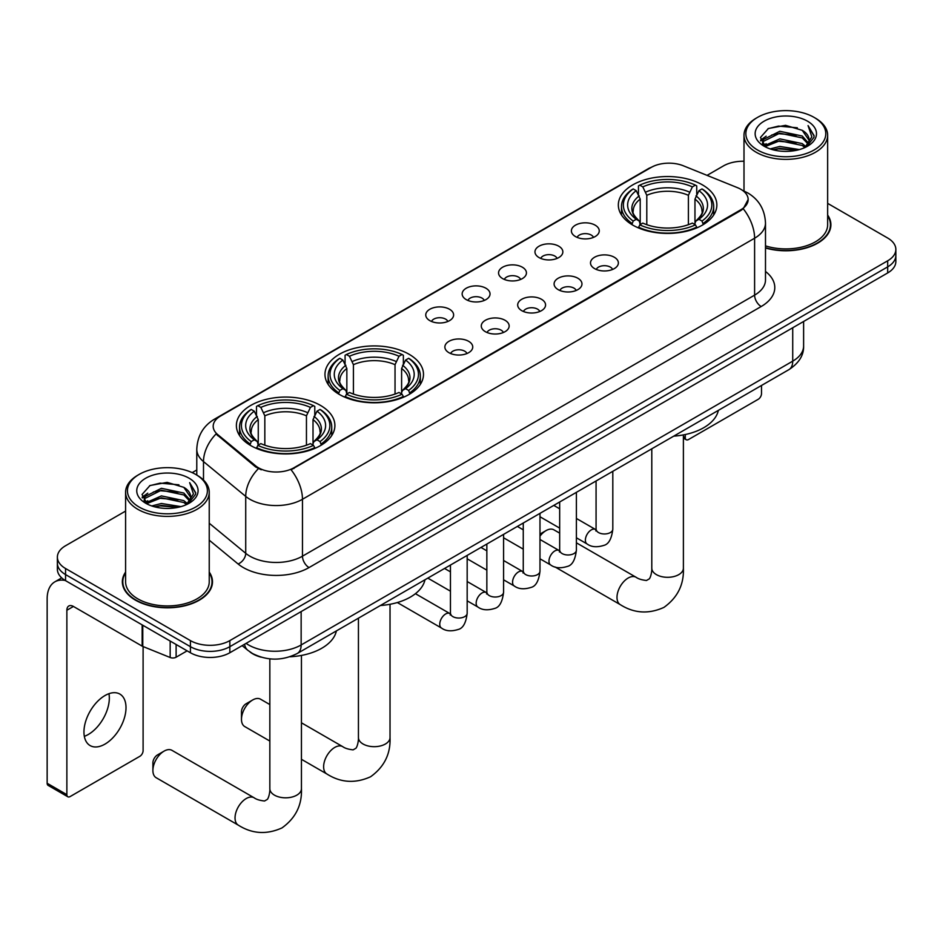 <?xml version="1.0" encoding="UTF-8"?>
<svg xmlns="http://www.w3.org/2000/svg" width="943" height="943" viewBox="0 0 943 943"><rect width="100%" height="100%" fill="white"/><g stroke="black" fill="none" stroke-linecap="round" stroke-linejoin="round"><path stroke-width="1.41" d="M409.062 354.25A49.26 28.443 0 0 0 355.381 348.085A49.26 28.443 0 0 0 324.97 374.359A49.26 28.443 0 0 0 339.397 394.469A49.26 28.443 0 0 0 393.078 400.634A49.26 28.443 0 0 0 423.49 374.359A49.26 28.443 0 0 0 409.062 354.25M320.467 405.396A49.26 28.443 0 0 0 266.786 399.231A49.26 28.443 0 0 0 236.387 425.505A49.26 28.443 0 0 0 250.814 445.615A49.26 28.443 0 0 0 304.495 451.78A49.26 28.443 0 0 0 334.895 425.505A49.26 28.443 0 0 0 320.467 405.396M702.429 184.875A49.26 28.443 0 0 0 648.749 178.71A49.26 28.443 0 0 0 618.337 204.985A49.26 28.443 0 0 0 632.765 225.094A49.26 28.443 0 0 0 686.445 231.259A49.26 28.443 0 0 0 716.857 204.985A49.26 28.443 0 0 0 702.429 184.875M575.454 236.552A13.945 8.051 180 0 1 572.696 234.277A13.945 8.051 180 0 1 577.305 224.281A13.945 8.051 180 0 1 595.174 225.177A13.945 8.051 180 0 1 597.945 234.277A13.945 8.051 180 0 1 575.454 236.552M593.477 237.388A8.369 4.833 0 0 0 591.226 235.043A8.369 4.833 0 0 0 582.986 233.817A8.369 4.833 0 0 0 577.151 237.388M539.054 257.58A13.945 8.051 180 0 1 536.284 255.305A13.945 8.051 180 0 1 540.905 245.298A13.945 8.051 180 0 1 558.763 246.194A13.945 8.051 180 0 1 561.533 255.305A13.945 8.051 180 0 1 539.054 257.58M557.065 258.417A8.369 4.833 0 0 0 554.826 256.06A8.369 4.833 0 0 0 546.586 254.834A8.369 4.833 0 0 0 540.752 258.417M502.643 278.598A13.945 8.051 180 0 1 499.873 276.323A13.945 8.051 180 0 1 504.493 266.315A13.945 8.051 180 0 1 522.351 267.211A13.945 8.051 180 0 1 525.121 276.323A13.945 8.051 180 0 1 502.643 278.598M520.654 279.434A8.369 4.833 0 0 0 518.414 277.077A8.369 4.833 0 0 0 510.175 275.851A8.369 4.833 0 0 0 504.34 279.434M466.231 299.615A13.945 8.051 180 0 1 463.473 297.34A13.945 8.051 180 0 1 468.082 287.332A13.945 8.051 180 0 1 485.951 288.24A13.945 8.051 180 0 1 488.722 297.34A13.945 8.051 180 0 1 466.231 299.615M484.254 300.452A8.369 4.833 0 0 0 482.003 298.094A8.369 4.833 0 0 0 473.763 296.88A8.369 4.833 0 0 0 467.928 300.452M429.831 320.632A13.945 8.051 180 0 1 427.061 318.357A13.945 8.051 180 0 1 431.682 308.361A13.945 8.051 180 0 1 449.54 309.257A13.945 8.051 180 0 1 452.31 318.357A13.945 8.051 180 0 1 429.831 320.632M447.842 321.469A8.369 4.833 0 0 0 445.603 319.123A8.369 4.833 0 0 0 437.363 317.897A8.369 4.833 0 0 0 431.529 321.469M594.585 268.614A13.945 8.051 180 0 1 591.815 266.339A13.945 8.051 180 0 1 596.436 256.343A13.945 8.051 180 0 1 614.294 257.239A13.945 8.051 180 0 1 617.064 266.339A13.945 8.051 180 0 1 594.585 268.614M612.596 269.45A8.369 4.833 0 0 0 610.357 267.105A8.369 4.833 0 0 0 602.117 265.879A8.369 4.833 0 0 0 596.282 269.45M558.173 289.642A13.945 8.051 180 0 1 555.403 287.356A13.945 8.051 180 0 1 560.024 277.36A13.945 8.051 180 0 1 577.894 278.256A13.945 8.051 180 0 1 580.652 287.356A13.945 8.051 180 0 1 558.173 289.642M576.197 290.468A8.369 4.833 0 0 0 573.945 288.122A8.369 4.833 0 0 0 565.706 286.896A8.369 4.833 0 0 0 559.871 290.468M521.762 310.66A13.945 8.051 180 0 1 519.004 308.385A13.945 8.051 180 0 1 523.613 298.377A13.945 8.051 180 0 1 541.482 299.273A13.945 8.051 180 0 1 544.252 308.385A13.945 8.051 180 0 1 521.762 310.66M539.785 311.496A8.369 4.833 0 0 0 537.534 309.139A8.369 4.833 0 0 0 529.294 307.913A8.369 4.833 0 0 0 523.459 311.496M485.362 331.677A13.945 8.051 180 0 1 482.592 329.402A13.945 8.051 180 0 1 487.213 319.394A13.945 8.051 180 0 1 505.071 320.29A13.945 8.051 180 0 1 507.841 329.402A13.945 8.051 180 0 1 485.362 331.677M503.373 332.514A8.369 4.833 0 0 0 501.134 330.156A8.369 4.833 0 0 0 492.894 328.942A8.369 4.833 0 0 0 487.059 332.514M448.951 352.694A13.945 8.051 180 0 1 446.18 350.419A13.945 8.051 180 0 1 450.801 340.423A13.945 8.051 180 0 1 468.671 341.319A13.945 8.051 180 0 1 471.429 350.419A13.945 8.051 180 0 1 448.951 352.694M466.962 353.531A8.369 4.833 0 0 0 464.722 351.185A8.369 4.833 0 0 0 456.483 349.959A8.369 4.833 0 0 0 450.648 353.531M737.45 187.657A25.096 14.487 180 0 1 740.809 189.284A25.096 14.487 180 0 1 748.153 199.527A25.096 14.487 180 0 1 740.809 209.77L293.921 467.775A25.096 14.487 180 0 1 255.624 465.842L217.727 434.593A25.096 14.487 180 0 1 213.189 426.283A25.096 14.487 180 0 1 220.544 416.04L651.2 167.406A25.096 14.487 180 0 1 683.333 165.779L737.45 187.657M261.235 657.2A27.877 16.102 180 0 1 249.978 651.931M125.596 572.083A45.075 26.027 0 0 0 122.342 581.796A45.075 26.027 0 0 0 135.544 600.196A45.075 26.027 0 0 0 184.663 605.83A45.075 26.027 0 0 0 212.493 581.796A45.075 26.027 0 0 0 209.24 572.083M122.802 584.141A45.075 26.027 0 0 0 122.649 584.825M748.153 199.527L743.237 208.757L740.809 210.513L291.092 469.791A32.534 18.777 60 0 1 302.467 499.271A37.178 21.465 180 0 1 249.895 499.271A37.178 21.465 180 0 1 245.722 496.407L203.499 461.587A37.178 21.465 180 0 1 196.781 449.281L196.781 475.06M125.596 511.082L65.55 545.749A27.877 16.102 0 0 0 57.382 557.124L57.382 569.277A27.877 16.102 0 0 0 65.55 580.652L190.415 652.745L190.415 646.674A27.877 16.102 0 0 0 229.844 646.674L887.681 266.869A27.877 16.102 0 0 0 895.85 255.494A27.877 16.102 0 0 1 887.681 266.869L229.844 646.674A27.877 16.102 0 0 1 190.415 646.674L65.55 574.582L190.415 646.674L190.415 640.603A27.877 16.102 0 0 0 229.844 640.603L887.681 260.798A27.877 16.102 0 0 0 895.85 249.423A27.877 16.102 0 0 0 887.681 238.037L827.648 203.37M57.382 563.207A27.877 16.102 0 0 0 65.55 574.582A27.877 16.102 0 0 1 57.382 563.207M261.258 469.791L255.624 466.938L216.041 433.992A32.534 21.76 129.5 0 0 203.499 461.587L203.499 480.046M765.492 247.985A45.075 26.027 0 0 0 830.901 224.764A45.075 26.027 0 0 0 827.648 215.051M744.003 161.241A27.877 16.102 0 0 0 723.387 165.944L707.061 175.374M196.781 469.979L192.195 472.632M57.382 557.124A27.877 16.102 0 0 0 65.55 568.511L190.415 640.603M212.187 584.825A45.075 26.027 0 0 0 212.022 584.141M830.594 227.793A45.075 26.027 0 0 0 830.429 227.098M190.415 652.745A27.877 16.102 0 0 0 229.844 652.745L887.681 272.94A27.877 16.102 0 0 0 895.85 261.565L895.85 249.423M683.392 436.526L685.266 437.611A4.644 2.688 120 0 0 686.233 439.744A4.644 2.688 120 0 0 688.555 439.509L758.219 399.29A4.644 2.688 120 0 0 761.508 393.608L761.508 385.475M685.266 437.611L685.266 434.534M757.559 150.008A39.96 23.068 0 0 0 814.08 150.008A39.96 23.068 0 0 0 814.08 117.38L815.389 118.146A41.822 24.141 0 0 1 827.648 135.214A41.822 24.141 0 0 1 801.821 157.528A41.822 24.141 0 0 1 756.251 152.283A41.822 24.141 0 0 1 744.003 135.214A41.822 24.141 0 0 1 756.251 118.146L757.559 117.38A39.96 23.068 0 0 0 757.559 150.008M765.492 245.864A41.822 24.141 0 0 0 827.648 224.764L827.648 135.214M765.492 247.691A44.616 25.756 0 0 0 830.429 224.764A44.616 25.756 0 0 0 827.648 215.794M770.16 148.923L779.802 146.448L799.358 149.583M772.93 149.76L779.802 148.346L796.505 150.291L778.505 148.864L773.119 149.807M764.148 145.823L779.802 138.869L802.245 143.595L805.864 146.589M765.115 146.613L779.802 140.755L802.245 145.493L804.862 147.497M762.863 144.527L763.382 139.493L779.802 131.277L802.245 136.016L808.399 142.982M762.651 143.607L763.382 141.391L779.802 133.175L802.245 137.914L807.951 143.89M804.627 147.686A23.233 13.414 0 0 0 809.059 139.8A23.233 13.414 0 0 0 802.245 130.323L809.047 140.259M807.503 121.175A30.671 17.705 0 0 0 764.195 121.14A30.671 17.705 0 0 0 763.995 146.141A30.671 17.705 0 0 0 764.136 146.212A30.671 17.705 0 0 0 807.644 146.141A30.671 17.705 0 0 0 807.503 121.175M802.245 130.323L785.554 125.336L768.404 128.496L760.447 137.478L765.716 147.061M806.524 146.754L813.939 137.36L814.08 135.674L808.057 125.596L811.852 136.888L804.862 147.579M815.389 118.146L814.08 117.38A39.96 23.068 0 0 0 757.559 117.38M808.057 125.596L814.08 136.051M768.003 128.696L778.505 126.103L797.33 127.788M760.753 140.896L764.184 138.208M771.728 135.002L778.505 133.682L796.658 135.179M771.728 142.593L778.505 141.273L796.658 142.758M760.553 140.153L766.176 136.157M763.547 145.257L766.176 143.737M559.67 533.149L553.918 529.836A15.795 9.124 120 0 0 546.021 530.614L539.985 534.092L546.021 530.614A15.795 9.124 120 0 0 539.985 536.131M631.881 224.575L633.201 221.051A44.238 25.544 0 0 1 633.201 188.93L636.242 190.686A39.96 23.068 0 0 0 636.242 219.295L639.248 221.004L640.214 224.587M640.214 223.126L640.214 199.103L636.242 190.686M638.446 194.494L638.446 185.889L639.767 185.134A44.238 25.544 0 0 1 695.415 185.134L692.374 186.891A39.96 23.068 0 0 0 642.808 186.891L646.792 195.307L646.792 224.693M688.402 224.693L688.402 195.307L692.374 186.891M673.738 436.137A51.122 29.516 0 0 0 718.342 410.394M638.446 227.133A46.101 26.616 0 0 0 696.736 227.133L695.415 224.847A44.238 25.544 0 0 1 639.767 224.847L638.446 227.911M696.736 227.911L696.736 227.133M633.201 188.93L631.881 189.684A46.101 26.616 0 0 0 621.496 206.505A46.101 26.616 0 0 0 631.881 223.338M695.415 185.134L696.736 185.889L696.736 194.494M639.767 224.847L642.808 223.09A39.96 23.068 0 0 0 692.374 223.09L695.415 224.847M636.242 219.295L633.201 221.051M642.808 186.891L639.767 185.134M639.248 195.861A35.751 20.64 0 0 0 639.248 221.004L639.413 221.11C634.333 216.206 632.27 212.87 633.201 211.114A34.384 19.85 0 0 1 640.214 199.103M703.313 223.338A46.101 26.616 0 0 0 713.686 206.505A46.101 26.616 0 0 0 703.313 189.684L701.993 188.93A44.238 25.544 0 0 1 701.993 221.051L703.313 224.575M701.993 221.051L698.952 219.295A39.96 23.068 0 0 0 698.952 190.686L701.993 188.93M698.952 190.686L694.967 199.103L694.967 223.126L695.946 221.004L698.952 219.295M694.967 199.103A34.384 19.85 0 0 1 701.981 211.114C702.912 212.882 700.849 216.218 695.769 221.11L695.946 221.004A35.751 20.64 0 0 0 695.946 195.861M694.967 224.587L694.967 223.126M241.479 719.332L241.479 711.753A6.507 3.76 -60 0 1 246.076 703.784L252.653 699.989A15.795 9.124 120 0 0 241.479 719.332A15.795 9.124 120 0 0 244.756 726.57L269.839 741.057M338.513 393.95L339.834 390.426A44.238 25.544 0 0 1 339.834 358.305L342.875 360.061A39.96 23.068 0 0 0 342.875 388.669L345.881 390.378L346.847 393.962M346.847 392.5L346.847 368.477L342.875 360.061M345.079 363.857L345.079 355.263L346.411 354.509A44.238 25.544 0 0 1 402.048 354.509L399.007 356.265A39.96 23.068 0 0 0 349.452 356.265L353.425 364.682L353.425 394.056M395.034 394.056L395.034 364.682L399.007 356.265M380.371 605.512A51.122 29.516 0 0 0 424.975 579.768M345.079 396.496A46.101 26.616 0 0 0 403.368 396.496L402.048 394.221A44.238 25.544 0 0 1 346.411 394.221L345.079 397.286M403.368 397.286L403.368 396.496M339.834 358.305L338.513 359.059A46.101 26.616 0 0 0 328.129 375.88A46.101 26.616 0 0 0 338.513 392.701M402.048 354.509L403.368 355.263L403.368 363.857M346.411 394.221L349.452 392.465A39.96 23.068 0 0 0 399.007 392.465L402.048 394.221M342.875 388.669L339.834 390.426M349.452 356.265L346.411 354.509M345.881 365.236A35.751 20.64 0 0 0 345.881 390.378L346.046 390.485C340.965 385.581 338.902 382.245 339.845 380.489A34.384 19.85 0 0 1 346.847 368.477M409.946 392.701A46.101 26.616 0 0 0 420.33 375.88A46.101 26.616 0 0 0 409.946 359.059L408.625 358.305A44.238 25.544 0 0 1 408.625 390.426L409.946 393.95M408.625 390.426L405.584 388.669A39.96 23.068 0 0 0 405.584 360.061L408.625 358.305M405.584 360.061L401.612 368.477L401.612 392.5L402.578 390.378L405.584 388.669M401.612 368.477A34.384 19.85 0 0 1 408.614 380.489C409.557 382.257 407.482 385.593 402.413 390.485L402.578 390.378A35.751 20.64 0 0 0 402.578 365.236M401.612 393.962L401.612 392.5M269.839 704.562L260.551 699.199A15.795 9.124 120 0 0 252.653 699.989L246.076 703.784M152.896 770.478L152.896 762.899A6.507 3.76 -60 0 1 157.493 754.93L164.058 751.135A15.795 9.124 120 0 0 152.896 770.478A15.795 9.124 120 0 0 156.161 777.716L238.308 825.149A15.795 9.124 -60 0 1 235.891 812.477A15.795 9.124 -60 0 1 246.206 798.556A15.795 9.124 -60 0 1 254.115 797.778C256.284 799.393 259.761 800.477 264.535 801.008L267.423 799.334C269.427 796.47 270.075 789.845 269.839 788.69A15.795 9.124 180 0 0 274.472 795.149A15.795 9.124 180 0 0 296.809 795.149A15.795 9.124 180 0 0 301.442 788.69C302.114 805.051 295.63 818.111 281.992 827.907C266.704 834.826 252.146 833.907 238.308 825.149M249.93 445.096L251.251 441.572A44.238 25.544 0 0 1 251.251 409.451L254.292 411.195A39.96 23.068 0 0 0 254.292 439.815L257.286 441.524L258.264 445.108M258.264 443.646L258.264 419.623L254.292 411.195M256.496 415.003L256.496 406.409L257.816 405.655A44.238 25.544 0 0 1 313.465 405.655L310.424 407.411A39.96 23.068 0 0 0 260.857 407.411L264.83 415.828L264.83 445.202M306.451 445.202L306.451 415.828L310.424 407.411M289.866 656.776A51.122 29.516 0 0 0 336.392 630.914M256.496 447.642A46.101 26.616 0 0 0 314.785 447.642L313.465 445.367A44.238 25.544 0 0 1 257.816 445.367L256.496 448.432M314.785 448.432L314.785 447.642M251.251 409.451L249.93 410.205A46.101 26.616 0 0 0 239.546 427.026A46.101 26.616 0 0 0 249.93 443.847M313.465 405.655L314.785 406.409L314.785 415.003M257.816 445.367L260.857 443.611A39.96 23.068 0 0 0 310.424 443.611L313.465 445.367M254.292 439.815L251.251 441.572M260.857 407.411L257.816 405.655M257.286 416.382A35.751 20.64 0 0 0 257.286 441.524L257.463 441.63C252.382 436.727 250.308 433.391 251.251 431.635A34.384 19.85 0 0 1 258.264 419.623M321.363 443.847A46.101 26.616 0 0 0 331.736 427.026A46.101 26.616 0 0 0 321.363 410.205L320.031 409.451A44.238 25.544 0 0 1 320.031 441.572L321.363 445.096M320.031 441.572L316.989 439.815A39.96 23.068 0 0 0 316.989 411.195L320.031 409.451M316.989 411.195L313.017 419.623L313.017 443.646L313.995 441.524L316.989 439.815M313.017 419.623A34.384 19.85 0 0 1 320.031 431.635C320.962 433.403 318.899 436.739 313.819 441.63L313.995 441.524A35.751 20.64 0 0 0 313.995 416.382M313.017 445.108L313.017 443.646M254.115 797.778L171.968 750.345A15.795 9.124 120 0 0 164.058 751.135L157.493 754.93M108.952 693.694A29.74 17.174 -60 0 1 88.3 734.479A29.74 17.174 -60 0 1 84.328 736.342M104.979 744.11A29.74 17.174 120 0 0 124.405 717.906A29.74 17.174 120 0 0 119.855 694.072A29.74 17.174 120 0 0 104.979 695.545A29.74 17.174 120 0 0 85.554 721.749A29.74 17.174 120 0 0 90.115 745.583A29.74 17.174 120 0 0 104.979 744.11M176.117 644.493L176.117 657.2L187.127 650.847M65.232 580.475A37.178 21.465 -120 0 0 54.847 581.843A37.178 21.465 -120 0 0 47.15 598.864L47.15 783.268L66.87 794.654L66.87 610.251A9.289 5.363 60 0 1 68.792 605.995A9.289 5.363 60 0 1 73.436 606.455L142.157 646.132L142.157 624.879M66.87 794.654A4.644 2.688 120 0 0 67.825 796.776L48.117 785.389A4.644 2.688 -60 0 1 47.15 783.268M67.825 796.776A4.644 2.688 120 0 0 70.147 796.552L139.812 756.333A4.644 2.688 120 0 0 143.1 750.64L143.1 646.556M176.117 657.2A4.644 2.688 180 0 1 170.164 657.507L142.77 646.426A4.644 2.688 180 0 1 142.157 646.132M139.151 507.051A39.96 23.068 0 0 0 195.672 507.051A39.96 23.068 0 0 0 195.672 474.412L196.993 475.178A41.822 24.141 0 0 1 209.24 492.246A41.822 24.141 0 0 1 183.413 514.56A41.822 24.141 0 0 1 137.843 509.326A41.822 24.141 0 0 1 125.596 492.246A41.822 24.141 0 0 1 137.843 475.178L139.151 474.412A39.96 23.068 0 0 0 139.151 507.051M125.596 492.246L125.596 581.796A41.822 24.141 0 0 0 137.843 598.864A41.822 24.141 0 0 0 183.413 604.098A41.822 24.141 0 0 0 209.24 581.796L209.24 492.246M125.596 572.825A44.616 25.756 0 0 0 122.802 581.796A44.616 25.756 0 0 0 135.875 600.007A44.616 25.756 0 0 0 184.486 605.583A44.616 25.756 0 0 0 212.022 581.796A44.616 25.756 0 0 0 209.24 572.825M151.752 505.955L161.406 503.479L180.95 506.615M154.522 506.792L161.406 505.377L178.097 507.334M145.741 502.855L161.406 495.9L183.838 500.639L187.457 503.633M146.707 503.645L161.406 497.798L183.838 502.525L186.455 504.529M144.456 501.57L144.974 496.525L161.406 488.309L183.838 493.048L189.991 500.014M144.255 500.639L144.974 498.423L161.406 490.207L183.838 494.945L189.543 500.922M186.219 504.717A23.233 13.414 0 0 0 190.651 496.843A23.233 13.414 0 0 0 183.838 487.354L190.639 497.303M189.095 478.207A30.671 17.705 0 0 0 145.8 478.172A30.671 17.705 0 0 0 145.599 503.173A30.671 17.705 0 0 0 145.729 503.256A30.671 17.705 0 0 0 189.237 503.173A30.671 17.705 0 0 0 189.095 478.207M183.838 487.354L167.147 482.368L149.996 485.527L142.039 494.509L147.32 504.092M188.117 503.798L195.531 494.391L195.672 492.706L189.649 482.627L193.445 493.92L186.455 504.611M196.993 475.178L195.672 474.412A39.96 23.068 0 0 0 139.151 474.412M189.649 482.627L195.672 493.083M149.595 485.728L160.098 483.134L178.922 484.82M142.346 497.939L145.776 495.24M153.32 492.034L160.098 490.725L178.251 492.211M153.32 499.625L160.098 498.305L178.251 499.802M154.711 506.851L160.098 505.896L178.074 507.334M142.145 497.185L147.768 493.189M145.139 502.289L147.768 500.78M217.727 434.593L217.727 435.701M255.624 465.842L255.624 466.938M293.921 467.775L293.921 468.518M740.809 209.77L740.809 210.513M765.492 271.454A46.466 26.828 180 0 1 761.178 306.522L309.033 567.568A9.289 5.363 60 0 1 302.467 556.181L754.6 295.135A37.178 21.465 0 0 0 765.492 279.965L765.492 223.055A37.178 21.465 180 0 1 754.6 238.225A32.534 18.777 -120 0 0 743.237 208.757M309.033 567.568A46.466 26.828 180 0 1 243.318 567.568A46.466 26.828 180 0 1 238.107 563.985L209.24 540.174M258.394 468.659A32.534 21.76 129.5 0 0 245.722 496.407L245.722 553.317A37.178 21.465 0 0 0 249.895 556.181A37.178 21.465 0 0 0 302.467 556.181L302.467 499.271L754.6 238.225L754.6 295.135A9.289 5.363 60 0 0 761.178 306.522M765.492 223.055C764.867 209.688 758.985 199.657 747.87 192.985L743.178 190.698A32.534 15.229 112 0 0 742.73 190.533M217.774 417.938A32.534 18.777 -120 0 0 214.403 419.211C203.287 425.882 197.405 435.914 196.781 449.281M214.403 419.211L648.466 168.608A32.534 18.777 60 0 1 650.929 167.559M229.844 640.603L229.844 652.745M887.681 260.798L887.681 272.94M65.55 568.511L65.55 580.652M209.24 523.235L245.722 553.317A9.289 6.212 -50.5 0 1 238.107 563.985M246.076 643.374A37.178 21.465 0 0 0 248.575 644.965A37.178 21.465 0 0 0 301.147 644.965L792.721 361.157A37.178 21.465 0 0 0 803.613 345.987C803.884 355.205 798.969 363.102 788.867 369.668L297.304 653.475A18.589 10.727 60 0 0 301.147 644.965L301.147 611.583M792.721 327.775L792.721 361.157A18.589 10.727 60 0 1 788.867 369.668M244.567 644.246A18.589 12.436 129.5 0 0 247.809 650.281L242.162 645.637M683.392 434.912L683.392 568.181A15.795 9.124 180 0 1 678.771 574.629A15.795 9.124 180 0 1 656.422 574.629A15.795 9.124 180 0 1 651.79 568.181C652.037 569.324 651.377 575.949 649.373 578.813L646.485 580.487C641.712 579.957 638.234 578.872 636.065 577.257L576.397 542.814M683.392 568.181C684.064 584.53 677.581 597.603 663.943 607.386C648.654 614.306 634.097 613.386 620.258 604.628A15.795 9.124 -60 0 1 617.842 591.968A15.795 9.124 -60 0 1 628.168 578.035A15.795 9.124 -60 0 1 636.065 577.257M688.402 195.307A34.384 19.85 0 0 0 646.792 195.307M689.368 192.066A35.751 20.64 0 0 0 645.814 192.066M390.025 604.286L390.025 737.544A15.795 9.124 180 0 1 385.404 744.003A15.795 9.124 180 0 1 363.055 744.003A15.795 9.124 180 0 1 358.434 737.544C358.67 738.699 358.022 745.324 356.018 748.188L353.118 749.862C348.344 749.331 344.867 748.247 342.698 746.632L301.442 722.81M390.025 737.544C390.708 753.905 384.225 766.965 370.575 776.761C355.287 783.68 340.729 782.761 326.903 774.003A15.795 9.124 -60 0 1 324.475 761.331A15.795 9.124 -60 0 1 334.8 747.41A15.795 9.124 -60 0 1 342.698 746.632M395.034 364.682A34.384 19.85 0 0 0 353.425 364.682M396.001 361.44A35.751 20.64 0 0 0 352.446 361.44M306.451 415.828A34.384 19.85 0 0 0 264.83 415.828M307.418 412.586A35.751 20.64 0 0 0 263.863 412.586M612.809 471.323L612.809 529.129A8.369 4.833 180 0 1 609.968 532.76A8.369 4.833 180 0 1 598.522 532.547A8.369 4.833 180 0 1 596.07 529.129L595.811 530.933L596.554 530.32M612.809 529.129C611.653 538.842 608.648 544.264 603.779 545.408C596.872 547.541 591.32 547.07 587.112 543.97A8.369 4.833 -60 0 1 585.827 537.262A8.369 4.833 -60 0 1 591.296 529.895A8.369 4.833 -60 0 1 591.662 529.695A8.369 4.833 -60 0 1 595.481 529.471L596.047 529.777M576.397 492.34L576.397 550.146A8.369 4.833 180 0 1 573.568 553.777A8.369 4.833 180 0 1 562.122 553.565A8.369 4.833 180 0 1 559.67 550.146L559.399 551.961L560.142 551.337M576.397 550.146C575.254 559.859 572.236 565.293 567.368 566.425C560.46 568.57 554.908 568.087 550.7 564.987A8.369 4.833 -60 0 1 549.427 558.28A8.369 4.833 -60 0 1 554.885 550.912A8.369 4.833 -60 0 1 555.262 550.712A8.369 4.833 -60 0 1 559.069 550.5L559.647 550.795M539.985 513.357L539.985 571.175A8.369 4.833 180 0 1 537.156 574.794A8.369 4.833 180 0 1 525.711 574.582A8.369 4.833 180 0 1 523.259 571.175L522.988 572.979L523.742 572.354M539.985 571.175C538.842 580.888 535.836 586.31 530.968 587.442C524.06 589.587 518.497 589.104 514.3 586.004A8.369 4.833 -60 0 1 513.016 579.297A8.369 4.833 -60 0 1 518.485 571.929A8.369 4.833 -60 0 1 518.85 571.729A8.369 4.833 -60 0 1 522.658 571.517L523.235 571.812M503.586 534.386L503.586 592.192A8.369 4.833 180 0 1 500.745 595.811A8.369 4.833 180 0 1 489.299 595.611A8.369 4.833 180 0 1 486.847 592.192L486.588 593.996L487.331 593.383M503.586 592.192C502.43 601.905 499.425 607.327 494.556 608.471C487.649 610.604 482.097 610.121 477.889 607.021A8.369 4.833 -60 0 1 476.604 600.326A8.369 4.833 -60 0 1 482.073 592.947A8.369 4.833 -60 0 1 482.439 592.746A8.369 4.833 -60 0 1 486.258 592.534L486.824 592.841M467.174 555.403L467.174 613.209A8.369 4.833 180 0 1 464.345 616.828A8.369 4.833 180 0 1 452.888 616.628A8.369 4.833 180 0 1 450.448 613.209L450.176 615.013L450.919 614.4M467.174 613.209C466.031 622.922 463.013 628.344 458.145 629.488C451.237 631.621 445.685 631.138 441.477 628.038A8.369 4.833 -60 0 1 440.204 621.343A8.369 4.833 -60 0 1 445.662 613.976A8.369 4.833 -60 0 1 446.039 613.763A8.369 4.833 -60 0 1 449.846 613.551L450.424 613.858M66.87 610.251L73.436 606.455M142.77 625.244L142.77 646.426M170.164 657.507L170.164 641.051M648.466 168.608L654.43 165.827M297.304 653.475C282.346 660.996 267.388 660.996 252.429 653.475L247.809 650.281M803.613 345.987L803.613 321.48M686.233 439.744L683.392 438.106M830.429 228.489L830.429 224.764M762.581 144.208L762.581 142.664M744.003 191.04L744.003 135.214M620.258 604.628L554.944 566.908M621.496 215.016L621.496 206.505M713.686 215.016L713.686 206.505M651.79 448.809L651.79 568.181M326.903 774.003L301.442 759.304M328.129 384.379L328.129 375.88M420.33 384.379L420.33 375.88M358.434 618.184L358.434 737.544M301.442 655.432L301.442 788.69M239.546 435.525L239.546 427.026M331.736 435.525L331.736 427.026M269.839 658.862L269.839 788.69M587.112 543.97L576.397 537.781M559.67 528.115L539.985 516.752M596.07 480.977L596.07 529.129M595.481 529.471L576.397 518.461M559.67 508.796L553.777 505.401M550.7 564.987L539.985 558.798M523.259 549.132L503.586 537.781M559.67 502.006L559.67 550.146M559.069 550.5L539.985 539.479M523.259 529.825L517.365 526.418M514.3 586.004L503.586 579.815M486.847 570.161L467.174 558.798M523.259 523.023L523.259 571.175M522.658 571.517L503.586 560.496M486.847 550.842L480.965 547.435M477.889 607.021L467.174 600.832M450.448 591.178L427.827 578.118M486.847 544.04L486.847 592.192M486.258 592.534L467.174 581.525M450.448 571.859L444.554 568.464M441.477 628.038L397.321 602.542M450.448 565.057L450.448 613.209M449.846 613.551L415.427 593.689M54.847 581.843L61.708 577.882M212.022 585.52L212.022 581.796M144.185 501.24L144.185 499.696M122.802 585.52L122.802 581.796"/></g></svg>
